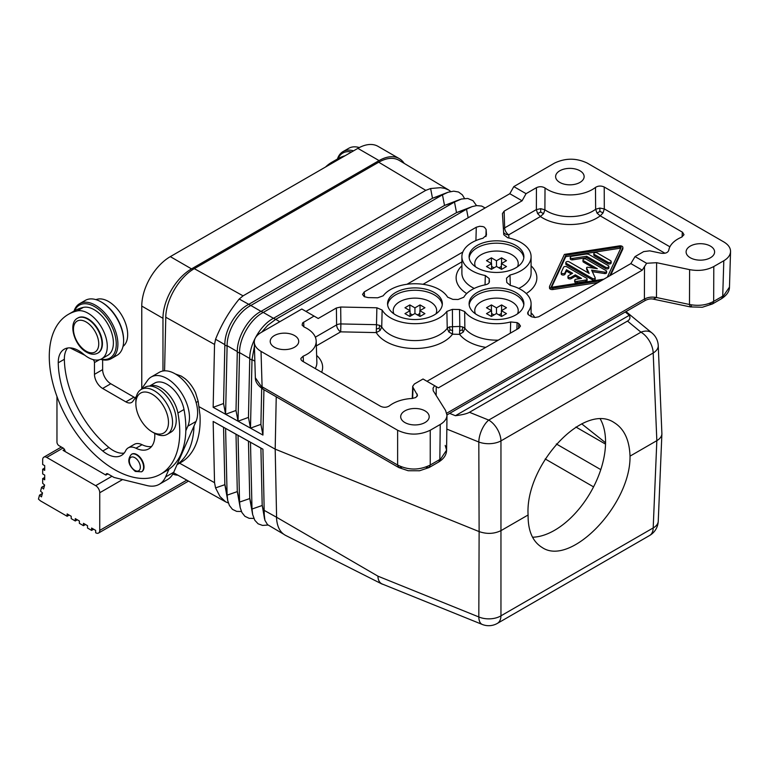<?xml version="1.0" encoding="UTF-8"?>
<svg xmlns="http://www.w3.org/2000/svg" width="769" height="769" viewBox="0 0 769 769"><rect width="100%" height="100%" fill="white"/><g stroke="black" fill="none" stroke-linecap="round" stroke-linejoin="round"><path stroke-width="1.15" d="M39.507 495.13L41.478 496.88L42.526 492.939L40.565 491.189L41.613 487.258L43.583 488.997L44.64 485.066L42.67 483.317L42.67 478.606L44.708 479.789L44.708 475.079L42.67 473.896L42.67 469.196L44.708 470.368L44.708 465.658L42.67 464.486L42.67 459.775A5.768 3.326 60 0 1 43.862 457.142A5.768 3.326 60 0 1 46.746 457.42L95.673 485.672A5.768 3.326 60 0 1 99.749 492.737L99.749 530.399A5.768 3.326 60 0 1 98.557 533.032A5.768 3.326 60 0 1 95.673 532.754L95.673 530.399L91.598 528.043L91.598 530.399L87.522 528.043L87.522 525.688L83.446 523.333L83.446 525.688L79.37 523.333L79.37 520.978L75.285 518.623L75.285 520.978L71.209 518.623L71.209 516.268L67.134 513.923L67.134 516.268L40.411 500.84L38.45 499.071L39.507 495.13L42.391 493.467M67.134 516.268L69.172 515.095M44.708 477.434L42.67 478.606M42.67 469.196L44.708 468.013M149.522 386.076L154.704 383.087A24.695 14.255 60 0 1 167.046 384.308A24.695 14.255 60 0 1 184.012 409.493A92.261 53.263 60 0 1 185.829 430.755L187.838 426.17L195.999 421.47L193.99 426.045A92.261 53.263 60 0 1 177.12 464.505L173.727 472.253A40.363 23.301 -120 0 1 167.45 479.577L159.289 484.287A40.363 23.301 -120 0 1 146.975 485.556L114.043 477.443L107.929 473.915L105.891 475.088L65.115 451.547A2.884 1.663 -120 0 0 63.077 448.019L59.002 445.664A2.884 1.663 -120 0 1 56.964 442.137L56.964 396.506M64.509 449.519L63.058 450.365L65.115 451.547M41.613 487.258L44.496 485.595M95.827 299.602A92.261 53.263 60 0 1 97.576 299.151A27.069 15.63 60 0 1 108.525 301.506A27.069 15.63 60 0 1 125.933 324.46A27.069 15.63 60 0 1 123.002 346.415M85.484 524.516L83.446 525.688M175.399 373.984L181.263 376.099L185.156 378.771A24.695 14.255 60 0 1 195.566 392.805L198.171 401.312L199.998 415.26A92.261 53.263 60 0 1 181.023 462.38L177.043 464.678M77.323 519.806L75.285 520.978M91.598 530.399L93.635 529.216M325.566 166.998A92.261 53.263 60 0 1 331.775 162.288L337.889 158.76A92.261 53.263 60 0 1 345.079 155.742M337.985 158.702A30.558 17.649 60 0 1 351.558 151.993M337.456 159.01A31.712 18.312 60 0 1 343.012 151.608A31.712 18.312 60 0 1 353.548 150.849M343.012 151.608L348.722 148.311A31.712 18.312 60 0 1 359.306 147.561M331.775 162.288A92.261 53.263 60 0 1 338.956 159.27M102.633 369.629A11.535 6.661 -120 0 0 110.784 383.75L134.008 397.16L125.856 401.87L102.633 388.46A11.535 6.661 -120 0 1 94.472 374.34L102.633 369.629L102.633 359.805M134.008 397.16A11.535 6.661 -120 0 0 135.334 397.804M195.999 421.47A31.712 18.312 -120 0 0 175.207 373.869A31.712 18.312 -120 0 0 159.346 372.292L151.195 377.002A31.712 18.312 -120 0 0 147.629 380.309L141.227 389.412M107.929 473.915A2.884 1.663 -120 0 0 106.487 473.771A2.884 1.663 -120 0 0 105.891 475.088M159.289 484.287A40.363 23.301 -120 0 0 165.575 476.953L173.727 472.253M185.829 430.755A92.261 53.263 60 0 1 168.969 469.215L165.575 476.953M168.969 469.215A92.261 53.263 60 0 1 166.758 470.618L160.644 474.156A92.261 53.263 60 0 1 114.514 469.58A92.261 53.263 60 0 1 54.243 388.287A92.261 53.263 60 0 1 68.383 314.358A92.261 53.263 60 0 1 77.188 310.926A27.069 15.63 60 0 1 88.137 313.271A27.069 15.63 60 0 1 105.824 337.13A27.069 15.63 60 0 1 101.671 358.815A27.069 15.63 60 0 1 88.137 357.479A27.069 15.63 60 0 1 83.533 354.173A28.828 16.649 -120 0 0 78.64 350.654A28.828 16.649 -120 0 0 64.221 349.222A28.828 16.649 -120 0 0 58.252 362.795A79.572 45.938 -120 0 0 102.767 451.009A28.828 16.649 -120 0 0 107.016 453.989A28.828 16.649 -120 0 0 121.435 455.411A28.828 16.649 -120 0 0 125.683 450.701A17.303 9.987 60 0 1 128.231 447.866A17.303 9.987 60 0 1 135.959 448.231A28.828 16.649 -120 0 0 148.83 448.836A28.828 16.649 -120 0 0 154.713 433.351M124.165 453.076A28.828 16.649 60 0 1 113.139 450.451A28.828 16.649 60 0 1 108.881 447.481A79.572 45.938 60 0 1 64.365 359.267A28.828 16.649 60 0 1 67.605 348.03M128.231 447.866L134.344 444.338A17.303 9.987 60 0 1 142.073 444.703L135.959 448.231M151.56 446.501A28.828 16.649 60 0 1 142.073 444.703M149.705 386.076A24.695 14.255 60 0 1 160.932 387.845A24.695 14.255 60 0 1 177.899 413.02A92.261 53.263 60 0 1 160.644 474.156M68.383 314.358L74.497 310.83A92.261 53.263 60 0 1 83.302 307.398A27.069 15.63 60 0 1 94.251 309.744A27.069 15.63 60 0 1 111.938 333.592A27.069 15.63 60 0 1 107.785 355.288L101.671 358.815M74.593 310.772A30.558 17.649 60 0 1 94.664 306.658A30.558 17.649 60 0 1 116.023 340.206A30.558 17.649 60 0 1 101.066 359.133M74.064 311.08A31.712 18.312 60 0 1 79.62 303.668A31.712 18.312 60 0 1 95.481 305.245A31.712 18.312 60 0 1 116.196 333.188A31.712 18.312 60 0 1 111.332 358.604A31.712 18.312 60 0 1 100.652 359.325M79.62 303.668L85.33 300.381A31.712 18.312 60 0 1 101.181 301.948L101.181 301.948A31.712 18.312 60 0 1 123.607 340.792A31.712 18.312 60 0 1 117.042 355.307L111.332 358.604M101.998 302.419L101.181 301.948L101.998 302.419A30.558 17.649 60 0 1 123.607 339.85L123.607 340.792M141.717 471.695A10.093 5.825 -120 0 0 141.919 471.589A10.093 5.825 -120 0 0 143.467 463.496A10.093 5.825 -120 0 0 136.882 454.604A10.093 5.825 -120 0 0 131.835 454.104A10.093 5.825 -120 0 0 131.634 454.229M77.842 318.02A20.177 11.65 60 0 1 78.044 317.895A20.177 11.65 60 0 1 88.137 318.895A20.177 11.65 60 0 1 101.325 336.678A20.177 11.65 60 0 1 98.23 352.856A20.177 11.65 60 0 1 98.019 352.971M84.878 355.268L70.027 347.886M94.472 374.34L94.472 362.564A2.884 1.663 -120 0 0 93.145 359.604M125.856 401.87A11.535 6.661 -120 0 0 131.624 402.447A11.535 6.661 -120 0 0 132.912 401.245L136.488 396.16M187.838 426.17A31.712 18.312 -120 0 0 167.046 378.579A31.712 18.312 -120 0 0 151.195 377.002M177.12 464.505L193.99 426.045M167.181 434.36L170.853 432.236A25.944 14.976 -120 0 0 176.226 420.355A25.944 14.976 -120 0 0 164.893 394.247A25.944 14.976 -120 0 0 144.899 387.297L141.236 389.412A25.944 14.976 60 0 1 161.23 396.362A25.944 14.976 60 0 1 172.554 422.479A25.944 14.976 60 0 1 167.181 434.36A25.944 14.976 60 0 1 154.204 433.072L152.166 431.89A23.06 13.313 60 0 1 135.853 403.648L135.853 401.293A25.944 14.976 60 0 1 141.236 389.412M135.853 403.648A23.06 13.313 60 0 1 152.166 394.228A23.06 13.313 60 0 1 168.478 422.479A23.06 13.313 60 0 1 152.166 431.89M224.856 484.681L215.56 487.902L214.541 482.682L213.157 421.441L225.596 428.381L223.558 427.324L224.856 484.681L227.759 500.686L227.095 494.727L225.596 428.381L238.044 435.321L236.006 434.264L237.304 491.622L240.207 507.627L239.553 502.09L238.044 435.321L250.492 442.252L248.454 441.204L249.752 498.562L252.655 514.567L252.001 509.03L250.492 442.252L262.931 449.192L264.267 514.749L262.181 505.07L260.902 448.144L250.492 442.252M264.315 510.433L276.523 517.239L276.542 518.123C277.08 526.678 280.079 532.436 285.568 535.387L381.799 583.94C379.511 582.71 378.223 580.335 377.944 576.808L377.915 576.154L276.6 517.268L276.542 518.123M198.95 406.638L275.187 449.144L276.6 517.268M600.329 419.076A72.075 41.613 -60 0 1 605.559 442.012A72.075 41.613 -60 0 1 532.533 537.223M528.092 514.99C524.958 465.139 583.892 401.87 614.152 422.594C624.14 428.737 629.427 439.916 630.022 456.142C630.868 504.666 570.646 567.186 542.068 547.441C532.609 541.607 527.947 530.793 528.092 514.99L501.273 530.475C494.352 533.917 486.969 534.292 479.125 531.59L478.808 442.012L446.827 429.092M605.549 442.742L581.681 423.834M593.553 486.873L545.183 458.949M263.93 389.7L262.931 435.071L250.492 428.141L248.454 417.413L249.752 358.508C249.483 344.099 260.787 324.729 273.466 318.308L263.267 312.425C250.588 318.847 239.284 338.216 239.553 352.625L238.044 421.201L236.006 410.473L237.304 351.568C237.035 337.158 248.339 317.789 261.018 311.368L250.829 305.485C238.15 311.906 226.845 331.285 227.115 345.685L225.596 414.26L223.558 403.533L224.856 344.627C224.586 330.228 235.891 310.849 248.579 304.437L432.495 198.248L430.621 188.52L440.483 187.674L444.693 188.347L448.731 190.01L399.073 160.317C393.42 157.155 386.634 157.789 378.704 162.211L194.317 268.669C179.331 276.975 165.873 299.881 165.777 317.241L164.585 370.821M430.621 188.52L425.776 190.356L243.062 295.854L239.217 299.035L250.838 305.485L442.463 194.845L448.067 192.25L432.495 198.248M450.749 191.51L448.731 190.01M448.067 192.25L453.71 191.164L458.535 192.019L462.332 194.817L464.505 198.431M468.158 217.762L466.514 209.206L472.099 206.621L476.684 205.602L481.673 206.063L485.124 207.957M456.517 212.629L466.495 209.216L275.735 319.356L273.466 318.308L456.517 212.629L454.498 202.026L263.286 312.416L261.037 311.368L444.511 205.438L442.473 194.845L432.476 198.258M454.498 202.026L461.381 199.036L467.754 198.46L472.973 200.661L476.52 205.611M460.083 199.44L444.511 205.438M223.558 403.533L213.157 407.32L238.044 421.201L250.492 428.141L260.902 424.353L261.691 388.307M482.24 624.438A17.303 17.303 0 0 0 497.37 623.39A17.303 9.987 -120 0 0 500.955 615.834A17.303 10.458 -179.8 0 1 478.808 616.949L377.915 576.164L377.944 576.808C378.252 580.489 379.675 582.892 382.212 584.007L482.24 624.438A17.303 8.103 -68 0 1 478.808 616.949L479.125 531.59L275.187 449.144L276.234 396.814M224.856 344.627L215.56 339.264L214.541 344.425L213.157 407.32M236.006 410.473L225.596 414.26M248.454 417.413L238.044 421.201M262.931 435.071L260.902 424.353M279.791 321.721L275.715 319.366L267.747 325.316L261.71 332.16M254.404 346.377L252.001 359.565L250.492 428.141M472.099 206.621L456.526 212.619M215.56 339.264C221.424 324.499 229.316 311.089 239.217 299.035M215.56 487.902L220.03 496.601L225.73 501.888L173.506 472.733M630.022 456.142L656.841 440.656L653.189 353A17.303 9.939 -2.4 0 0 658.245 345.598A17.303 17.303 0 0 0 651.968 332.967A17.303 11.573 -50.5 0 0 640.962 332.189L488.728 420.085L469.465 412.299C466.918 413.732 462.227 414.866 455.411 415.712L629.311 315.309L625.284 311.993M629.311 315.309C630.532 317.693 629.926 319.616 627.485 321.077L469.465 412.299M455.411 415.712L449.654 413.386M497.37 623.39L649.613 535.493A17.303 9.987 -120 0 0 653.189 527.938L656.841 440.656C660.033 438.753 661.715 436.484 661.898 433.841L658.245 345.598M262.931 449.192L260.902 448.144M283.492 534.09L267.516 524.631L264.901 520.286L264.267 514.749M264.555 518.998L262.181 505.07M267.948 525.054L262.527 525.419L258.115 523.804L254.818 520.286L252.655 514.567M383.298 584.459L381.799 583.94M253.866 518.431L249.127 518.316L244.907 516.307L241.87 512.442L240.207 507.627M248.454 441.204L238.044 435.321M241.418 511.491L236.679 511.385L232.459 509.366L229.422 505.502L227.759 500.686M236.006 434.264L225.596 428.381M225.73 501.888L228.383 502.993M223.558 427.324L213.157 421.441M404.158 163.355A40.363 23.301 -60 0 0 399.246 158.597A40.363 23.301 -60 0 0 379.069 160.596L191.51 268.881A40.363 23.301 -60 0 0 162.97 318.308L141.765 306.072L141.765 388.643M141.765 306.072A40.363 23.301 -60 0 1 170.314 256.635L357.864 148.359A40.363 23.301 -60 0 1 378.04 146.36L399.246 158.597M162.97 318.308L162.97 370.994M177.841 475.194A40.363 23.301 -60 0 1 172.814 474.06M501.378 266.43L498.937 267.843M494.044 267.843L491.593 266.43M523.804 257.817A27.386 15.813 0 0 0 506.021 244.167A27.386 15.813 0 0 0 477.126 247.81A27.386 15.813 0 0 0 469.177 257.817M517.527 266.766A21.734 12.554 0 0 0 507.29 252.713A21.734 12.554 0 0 0 481.115 254.731A21.734 12.554 0 0 0 475.453 266.766M491.391 257.836L486.498 260.662L491.593 263.604L486.498 266.545L491.391 269.371L496.486 266.43L501.59 269.371L506.483 266.545L501.378 263.604L506.483 260.662L501.59 257.836L496.486 260.778L491.391 257.836L491.391 263.488M469.109 256.375A27.386 15.813 180 0 1 477.126 245.455A27.386 15.813 180 0 1 506.973 242.033A27.386 15.813 180 0 1 523.881 256.635A27.386 15.813 180 0 1 515.855 267.823A27.386 15.813 180 0 1 486.008 271.246A27.386 15.813 180 0 1 469.1 256.635A27.386 15.813 180 0 1 469.109 256.375M395.574 292.537A27.386 15.813 180 0 1 414.501 287.904A27.386 15.813 180 0 1 442.338 303.717A27.386 15.813 180 0 1 434.312 314.896A27.386 15.813 180 0 1 404.465 318.328A27.386 15.813 180 0 1 387.557 303.717A27.386 15.813 180 0 1 395.574 292.537M489.382 281.877L489.401 281.512C489.344 283.098 488.027 284.194 485.47 284.78A34.595 19.975 0 0 0 463.765 297.247L458.103 299.487L452.854 299.381L447.616 297.151A34.595 19.975 0 0 0 439.407 289.596A34.595 19.975 0 0 0 383.183 295.796L377.685 297.805L368.091 297.603L364.227 296.632L362.545 294.431L364.227 291.922L476.29 227.23L479.721 226.269L482.865 226.576L484.441 227.22L486.123 229.46L486.479 235.064L482.97 238.255A34.595 19.975 0 0 0 461.89 256.635A34.595 19.975 0 0 0 472.022 270.765A34.595 19.975 0 0 0 485.316 275.542L489.209 278.57L489.401 281.694M477.126 292.537A27.386 15.813 180 0 1 506.973 289.106A27.386 15.813 180 0 1 523.881 303.717A27.386 15.813 180 0 1 515.855 314.896A27.386 15.813 180 0 1 486.008 318.328A27.386 15.813 180 0 1 469.1 303.717A27.386 15.813 180 0 1 477.126 292.537M510.289 285.405L510.01 275.023A34.595 19.975 0 0 0 531.091 256.635A34.595 19.975 0 0 0 520.949 242.514A34.595 19.975 0 0 0 507.665 237.736L503.762 234.708L502.436 213.571L504.128 211.158L522.084 200.796L509.809 193.711L513.817 186.607L554.593 163.066C565.465 157.924 576.337 157.924 587.208 163.066L723.802 241.927C728.301 244.619 730.55 247.829 730.55 251.569L729.473 287.106L721.533 298.708C726.868 295.171 729.512 291.307 729.473 287.106M305.947 311.407L509.809 193.711M426.151 467.292L429.035 467.581L430.236 465.024C419.365 470.359 408.493 470.359 397.621 465.024L397.621 430.246L261.027 351.385C256.731 348.828 254.481 345.762 254.279 342.205C254.27 338.466 256.529 335.246 261.027 332.554L301.804 309.013L318.222 318.491L336.389 307.994L340.677 307.023L376.877 307.783L382.135 310.051L381.732 326.921L379.713 325.393L376.493 324.681L376.281 332.593L380.088 330.497L381.732 326.921A35.134 20.282 180 0 0 390.104 334.659A35.134 20.282 180 0 0 447.241 328.296L448.846 331.939L452.537 334.188L452.403 309.369L446.876 311.407A34.595 19.975 180 0 1 390.479 317.837A34.595 19.975 180 0 1 382.135 310.051M452.403 309.369L459.554 309.513L464.659 311.541A34.595 19.975 0 0 0 472.022 317.837A34.595 19.975 0 0 0 510.664 321.942L517.104 322.624L518.796 323.595L520.478 326.037L518.796 328.296L426.997 381.299M599.839 208.063L599.916 211.417L603.069 212.878L604.299 208.918L599.839 208.063L595.639 209.255L595.485 187.405C598.195 185.742 601.108 185.608 604.223 187.011L682.536 232.238L683.997 234.718L681.642 237.14A31.712 18.312 180 0 0 668.751 250.367C667.79 252.77 665.214 253.712 661.042 253.212L649.728 250.838L643.682 251.607L635.04 256.596L646.623 263.277L642.25 270.169L438.388 387.874L436.244 386.634L436.148 395.516M642.25 270.169L630.859 263.594L538.694 316.78L535.099 317.501L531.504 316.78L528.082 314.502L527.611 313.041L528.111 311.829A34.595 19.975 0 0 0 531.091 303.717A34.595 19.975 0 0 0 520.949 289.596A34.595 19.975 0 0 0 510.241 285.386L506.771 282.454L506.502 278.205L510.01 275.023M442.262 304.899A27.386 15.813 0 0 0 424.478 291.249A27.386 15.813 0 0 0 395.574 294.892A27.386 15.813 0 0 0 387.634 304.899M435.985 313.839A21.734 12.554 0 0 0 425.747 299.795A21.734 12.554 0 0 0 399.572 301.813A21.734 12.554 0 0 0 393.901 313.839M419.836 313.512L417.394 314.925M412.501 314.925L410.05 313.512M485.316 275.542L485.047 284.866M489.209 278.57L489.074 282.732M523.804 304.899A27.386 15.813 0 0 0 506.021 291.249A27.386 15.813 0 0 0 477.126 294.892A27.386 15.813 0 0 0 469.177 304.899M501.378 313.512L498.937 314.925M494.044 314.925L491.593 313.512M517.527 313.839A21.734 12.554 0 0 0 507.29 299.795A21.734 12.554 0 0 0 481.115 301.813A21.734 12.554 0 0 0 475.453 313.839M314.031 316.078L302.602 322.913L302.102 325.124L304.159 327.027A31.712 18.312 180 0 1 306.898 328.43A31.712 18.312 180 0 1 316.184 341.042A31.712 18.312 180 0 1 303.178 356.162L300.862 358.421L301.073 359.834L302.294 361.074L380.607 406.301C383.721 407.705 386.634 407.57 389.335 405.907A31.712 18.312 180 0 1 412.242 398.467L415.779 397.525L417.509 395.324L413.049 387.48L412.636 398.438M498.283 340.138A34.595 19.975 0 0 1 472.022 334.323A34.595 19.975 0 0 1 464.861 328.286L462.813 326.969L459.795 326.431L459.583 334.342L463.313 332.006L464.861 328.286L464.659 311.541M517.104 322.624L516.893 329.392M255.346 377.733C255.26 381.847 257.903 385.711 263.286 389.335L255.346 377.733L254.279 342.205M446.76 413.193L644.393 299.083L645.479 300.323C648.354 299.016 650.91 298.603 653.141 299.103L690.264 306.908L691.456 305.966M413.049 387.48L412.703 386.269L414.385 383.991L423.027 379.002L436.244 386.634M646.623 263.277L656.611 262.69L689.601 269.631C698.704 271.284 706.769 270.255 713.795 266.526L713.67 301.371C706.644 305.197 698.579 306.235 689.485 304.486L690.264 306.908L702.318 307.254L712.479 303.938L713.67 301.371L722.725 296.152L723.802 260.758C728.099 258.201 730.348 255.135 730.55 251.569M559.803 182.426A14.255 8.228 0 0 0 575.212 184.233A14.255 8.228 0 0 0 584.132 176.755A14.255 8.228 0 0 0 579.961 170.785A14.255 8.228 0 0 0 564.302 169.026A14.255 8.228 0 0 0 555.622 176.755A14.255 8.228 0 0 0 559.803 182.426M710.431 246.109A14.255 8.228 0 0 0 694.772 244.35A14.255 8.228 0 0 0 686.102 252.078A14.255 8.228 0 0 0 690.274 257.75A14.255 8.228 0 0 0 705.682 259.566A14.255 8.228 0 0 0 714.603 252.078A14.255 8.228 0 0 0 710.431 246.109M713.795 266.526L723.802 260.758M595.485 187.405A31.712 18.312 180 0 1 547.451 189.549A31.712 18.312 180 0 1 545.019 187.972C542.299 186.406 539.434 186.309 536.426 187.684L526.054 193.673L513.817 186.607M522.084 200.796L526.054 193.673M682.324 232.103L682.084 236.939M669.905 246.801L604.299 208.918L604.223 187.011M545.019 187.972L544.894 209.812A32.394 18.706 180 0 0 546.97 211.139A32.394 18.706 180 0 0 595.639 209.255L597.023 213.119L600.224 215.858L603.069 212.878M599.916 211.417L597.023 213.119M503.618 232.373A5.768 4.701 176.4 0 0 508.742 234.814A5.768 3.326 60 0 1 504.666 227.884L504.128 211.158M528.14 314.579L528.111 311.829M635.04 256.596L630.859 263.594M653.141 299.103L656.486 297.545C651.939 296.68 647.902 297.199 644.393 299.093C647.902 297.18 651.939 296.661 656.486 297.516L656.611 262.69M536.426 187.684L536.368 209.581L537.598 213.542L540.444 216.522L543.548 213.705L544.894 209.812L540.722 208.687L536.368 209.581L504.666 227.884A5.768 3.278 -1.9 0 0 503.407 228.989M540.722 208.687L540.665 212.033L537.598 213.542M540.665 212.033L543.548 213.705M549.614 287.625A2.692 1.557 0 0 0 549.518 288.019A2.692 1.557 0 0 0 550.306 289.125A2.692 1.557 0 0 0 552.911 289.529L598.071 282.531M610.653 275.264L622.765 249.194A2.692 1.557 0 0 0 622.861 248.791L622.861 247.378A2.692 1.557 0 0 0 622.073 246.282A2.692 1.557 0 0 0 619.468 245.878L564.388 254.414L549.614 286.212A2.692 1.557 0 0 0 549.518 286.616A2.692 1.557 0 0 0 550.306 287.712A2.692 1.557 0 0 0 552.911 288.115L601.416 280.598M622.765 249.194L622.765 247.781L609.75 275.783M551.286 286.75L565.801 255.221L619.92 246.839A0.961 0.558 0 0 1 621.092 247.522L607.308 277.196M603.857 279.185L552.459 287.145A0.961 0.558 0 0 1 551.286 286.472M551.661 287.068L565.801 256.635L619.92 248.252L619.92 246.839M565.801 256.635L565.801 255.221M620.718 248.339A0.961 0.558 0 0 0 619.92 248.252M605.578 268.621A1.923 1.105 0 0 0 607.673 268.862A1.923 1.105 0 0 0 608.865 267.833L608.865 266.42A1.923 1.105 0 0 0 608.298 265.632L589.333 254.683A3.845 2.22 0 0 0 585.613 254.106L571.684 256.269A1.923 1.105 0 0 0 570.262 257.336A1.923 1.105 0 0 0 570.819 258.124A1.923 1.105 0 0 0 572.684 258.413L586.612 256.25L586.612 257.663L605.578 268.621L605.578 267.208L586.612 256.25M570.262 257.336L570.262 258.749A1.923 1.105 0 0 0 570.819 259.538A1.923 1.105 0 0 0 572.684 259.826L586.612 257.663M566.436 269.717L572.597 273.274L568.522 275.629A1.923 1.105 0 0 0 567.955 276.407L567.955 277.82A1.923 1.105 0 0 0 568.522 278.609A1.923 1.105 0 0 0 571.242 278.609L575.318 276.254L575.318 274.841L581.479 278.397L576.125 279.234A1.923 1.105 0 0 0 574.703 280.301L574.703 281.714A1.923 1.105 0 0 0 575.26 282.502A1.923 1.105 0 0 0 577.115 282.79L585.69 281.464A1.923 1.105 0 0 0 587.112 280.387L587.112 278.974A1.923 1.105 0 0 0 586.555 278.195L566.801 266.785A1.923 1.105 0 0 0 563.581 267.285L561.283 272.236A1.923 1.105 0 0 0 561.216 272.524A1.923 1.105 0 0 0 561.783 273.303A1.923 1.105 0 0 0 564.994 272.803L566.436 269.717L566.436 271.13L571.377 273.975M575.318 276.254L579.557 278.705M561.283 273.649A1.923 1.105 0 0 0 561.216 273.927A1.923 1.105 0 0 0 561.783 274.716A1.923 1.105 0 0 0 564.994 274.216L566.436 271.13M586.622 269.044A0.961 0.558 0 0 0 586.622 269.333L588.275 272.908M592.332 271.659L604.684 273.562L604.684 272.159A1.528 0.884 0 0 0 606.606 271.303A1.528 0.884 0 0 0 606.155 270.678L586.247 259.182A1.923 1.105 0 0 0 584.152 258.942A1.923 1.105 0 0 0 582.969 259.97L582.969 261.383A1.923 1.105 0 0 0 583.527 262.162L593.985 268.198M604.684 273.562A1.528 0.884 0 0 0 606.606 272.716L606.606 271.303M582.969 259.97A1.923 1.105 0 0 0 583.527 260.749L597.33 268.717L587.795 267.247A0.961 0.558 0 0 0 586.622 267.92L589.169 273.428L569.098 261.835A1.923 1.105 0 0 0 567.003 261.595A1.923 1.105 0 0 0 565.821 262.623L565.821 264.036A1.923 1.105 0 0 0 566.378 264.815L592.572 279.935A1.528 0.884 0 0 0 594.235 280.127A1.528 0.884 0 0 0 595.177 279.31A1.528 0.884 0 0 0 595.129 279.089M593.831 253.683L593.831 255.097A1.923 1.105 0 0 0 594.399 255.885L607.875 263.671A1.923 1.105 0 0 0 609.971 263.911A1.923 1.105 0 0 0 611.163 262.883L611.163 261.47A1.923 1.105 0 0 0 610.596 260.691L597.119 252.905A1.923 1.105 0 0 0 595.023 252.665A1.923 1.105 0 0 0 593.831 253.683A1.923 1.105 0 0 0 594.399 254.472L607.875 262.258A1.923 1.105 0 0 0 609.971 262.498A1.923 1.105 0 0 0 611.163 261.47M605.578 267.208A1.923 1.105 0 0 0 607.673 267.449A1.923 1.105 0 0 0 608.865 266.42M567.955 276.407A1.923 1.105 0 0 0 568.522 277.196A1.923 1.105 0 0 0 571.242 277.196L575.318 274.841M574.703 280.301A1.923 1.105 0 0 0 575.26 281.089A1.923 1.105 0 0 0 577.115 281.377L585.69 280.051A1.923 1.105 0 0 0 587.112 278.974M565.821 262.623A1.923 1.105 0 0 0 566.378 263.402L592.572 278.522A1.528 0.884 0 0 0 594.235 278.714A1.528 0.884 0 0 0 595.177 277.897A1.528 0.884 0 0 0 595.129 277.676L591.63 270.13L604.684 272.159M404.859 422.527A14.255 8.228 0 0 0 420.278 424.344A14.255 8.228 0 0 0 429.198 416.856A14.255 8.228 0 0 0 425.026 410.886A14.255 8.228 0 0 0 409.368 409.137A14.255 8.228 0 0 0 400.687 416.856A14.255 8.228 0 0 0 404.859 422.527M274.389 347.204A14.255 8.228 0 0 0 289.807 349.011A14.255 8.228 0 0 0 298.728 341.532A14.255 8.228 0 0 0 294.556 335.563A14.255 8.228 0 0 0 278.897 333.804A14.255 8.228 0 0 0 270.217 341.532A14.255 8.228 0 0 0 274.389 347.204M397.621 430.246C408.493 435.379 419.365 435.379 430.236 430.246L440.233 424.469C444.597 421.873 446.847 418.759 446.981 415.145L445.597 410.502L433.216 390.739L433.034 388.134L434.6 385.682M445.203 445.434L446.597 450.125L438.647 462.034C443.876 458.766 446.52 454.796 446.597 450.125L446.981 415.145M261.027 351.385L262.094 386.778L397.621 465.024L398.813 467.581L408.185 470.734L419.538 470.763L429.035 467.581L438.647 462.034M263.286 389.335L398.813 467.581L401.697 467.292M709.595 303.649L712.479 303.938L721.533 298.708M510.664 321.942L510.366 333.16M452.691 330.535L450 329.843L449.452 326.844L459.795 326.431L459.554 309.513M449.452 326.844L447.241 328.296L446.876 311.407M376.877 307.783L376.493 324.681L340.888 323.941L340.686 331.852L316.338 345.906M459.727 330.68L462.275 329.949L463.313 332.006M462.275 329.949L462.813 326.969M450 329.843L448.846 331.939M376.426 328.94L379.098 328.363L380.088 330.497M379.098 328.363L379.713 325.393M303.178 356.162L303.428 361.738M409.848 304.918L404.955 307.744L410.05 310.686L404.955 313.627L409.848 316.453L414.943 313.512L420.037 316.453L424.93 313.627L419.836 310.686L424.93 307.744L420.037 304.918L414.943 307.86L409.848 304.918L409.848 310.57M419.836 310.686L419.836 316.338M414.943 307.86L414.943 313.512M420.037 304.918L420.037 310.57M410.05 310.686L410.05 316.338M491.391 304.918L486.498 307.744L491.593 310.686L486.498 313.627L491.391 316.453L496.486 313.512L501.59 316.453L506.483 313.627L501.378 310.686L506.483 307.744L501.59 304.918L496.486 307.86L491.391 304.918L491.391 310.57M501.378 310.686L501.378 316.338M496.486 307.86L496.486 313.512M501.59 304.918L501.59 310.57M491.593 310.686L491.593 316.338M501.378 263.604L501.378 269.256M496.486 260.778L496.486 266.43M501.59 257.836L501.59 263.488M491.593 263.604L491.593 269.256M95.673 485.672L111.986 476.251M99.749 492.737L122.588 479.548M99.749 530.399L186.761 480.164M46.746 457.42L63.058 448.01M97.576 299.151L96.452 299.804M198.171 401.312L196.124 402.504M108.881 447.481L102.767 451.009M64.365 359.267L58.252 362.795M131.835 454.104L131.422 454.344A10.093 5.825 60 0 1 136.469 454.844A10.093 5.825 60 0 1 143.063 463.736A10.093 5.825 60 0 1 141.515 471.82L141.919 471.589M134.835 470.378A7.786 4.499 60 0 1 129.336 460.842A7.786 4.499 60 0 1 134.835 457.67A7.786 4.499 60 0 1 140.343 467.206A7.786 4.499 60 0 1 134.835 470.378M78.044 317.895L77.64 318.135A20.177 11.65 60 0 1 87.733 319.135A20.177 11.65 60 0 1 100.912 336.918A20.177 11.65 60 0 1 97.817 353.086L98.23 352.856M86.099 351.145A17.879 10.324 60 0 1 73.459 329.257A17.879 10.324 60 0 1 86.099 321.961A17.879 10.324 60 0 1 98.74 343.849A17.879 10.324 60 0 1 86.099 351.145M83.302 307.398L77.188 310.926M110.784 383.75L102.633 388.46M94.472 362.564L99.326 359.767M184.012 409.493L177.899 413.02M214.541 482.682L179.6 463.207M227.095 494.727L224.846 484.249M605.52 444.117L575.914 427.026M600.791 469.628L556.314 443.953M227.095 346.127L224.846 345.07M239.543 353.058L237.294 352.01M454.479 202.036L444.501 205.438M249.752 358.508L239.553 352.625M214.541 344.425L165.777 317.241M251.992 359.998L249.742 358.95M254.847 361.209L252.001 359.565M237.304 351.568L227.115 345.685M243.062 295.854L194.317 268.669M425.776 190.356L378.704 162.211M661.898 433.841L658.245 521.228A17.303 10.026 2.4 0 1 653.189 527.938L500.955 615.834L500.955 440.897L653.189 353A17.303 9.987 60 0 0 640.962 332.189L627.485 321.077M488.728 420.085A17.303 9.987 60 0 1 500.955 440.897A17.303 9.497 179.8 0 1 478.808 442.012A17.303 8.103 112 0 1 488.728 420.085M251.992 508.597L249.742 498.129M262.2 505.493L252.001 509.03M249.752 498.562L239.553 502.09M239.543 501.657L237.294 491.189M237.304 491.622L227.115 495.149M170.314 256.635L191.51 268.881M379.069 160.596L357.864 148.359M461.89 256.635L461.89 273.12A34.595 19.975 0 0 0 472.022 287.241A34.595 19.975 0 0 0 474.252 288.413M486.123 229.46L485.931 236.612M462.823 252.04L406.984 284.28M461.89 261.864L423.046 284.299M476.29 227.23L475.915 240.582M364.602 296.834L364.227 291.922M461.89 265.824A40.363 23.301 0 0 0 466.706 293.556M316.184 341.042L316.866 362.343A32.394 18.706 180 0 1 315.232 368.553M316.645 355.422A38.162 22.032 180 0 1 321.644 372.254M336.389 307.994L336.611 324.912L315.348 337.187M303.899 326.892L303.659 322.067M485.768 347.367A40.363 23.301 0 0 1 467.946 341.378A40.363 23.301 0 0 1 459.583 334.342L452.537 334.188A40.892 23.608 180 0 1 386.028 341.599A40.892 23.608 180 0 1 376.281 332.593L340.686 331.852A5.768 3.326 -120 0 1 336.611 324.912A5.768 3.201 179.3 0 1 340.888 323.941L340.677 307.023M518.575 328.421L518.796 323.595M689.601 269.631L689.485 304.486L656.486 297.516M664.935 253.222L600.224 215.858A38.162 22.032 180 0 1 542.895 218.079A38.162 22.032 180 0 1 540.444 216.522L508.742 234.814L508.943 238.006M534.763 317.501A40.363 23.301 0 0 0 531.091 312.896M518.729 288.413A34.595 19.975 0 0 0 531.091 273.12L531.091 256.635M526.275 293.556A40.363 23.301 0 0 0 531.091 265.824M644.393 299.083L644.509 266.362M552.911 289.529L552.911 288.115M572.684 259.826L572.684 258.413M564.994 274.216L564.994 272.803M571.242 278.609L571.242 277.196M577.115 282.79L577.115 281.377M585.69 281.464L585.69 280.051M566.378 264.815L566.378 263.402M592.572 279.935L592.572 278.522M583.527 262.162L583.527 260.749M586.622 269.333L586.622 267.92M607.875 263.671L607.875 262.258M594.399 255.885L594.399 254.472M430.236 430.246L430.236 465.024L439.839 459.478L440.233 424.469M417.163 394.007L417.058 396.448M98.557 533.032L188.482 481.115M43.862 457.142L61.366 447.029M131.422 454.344C126.972 459.622 128.269 465.322 135.315 471.435L141.515 471.82M77.64 318.135C67.682 323.028 74.391 345.742 86.58 352.202C90.742 354.567 94.491 354.855 97.817 353.086M651.968 332.967L626.014 311.57M649.613 535.493A17.303 17.303 0 0 0 658.245 521.228M446.981 414.924L645.479 300.333M595.177 279.31L595.177 277.897M586.584 269.188L586.584 267.775M412.703 386.269L412.251 398.467M561.216 273.927L561.216 272.524M549.518 288.019L549.518 286.616M531.091 316.568L531.091 303.717"/></g></svg>
